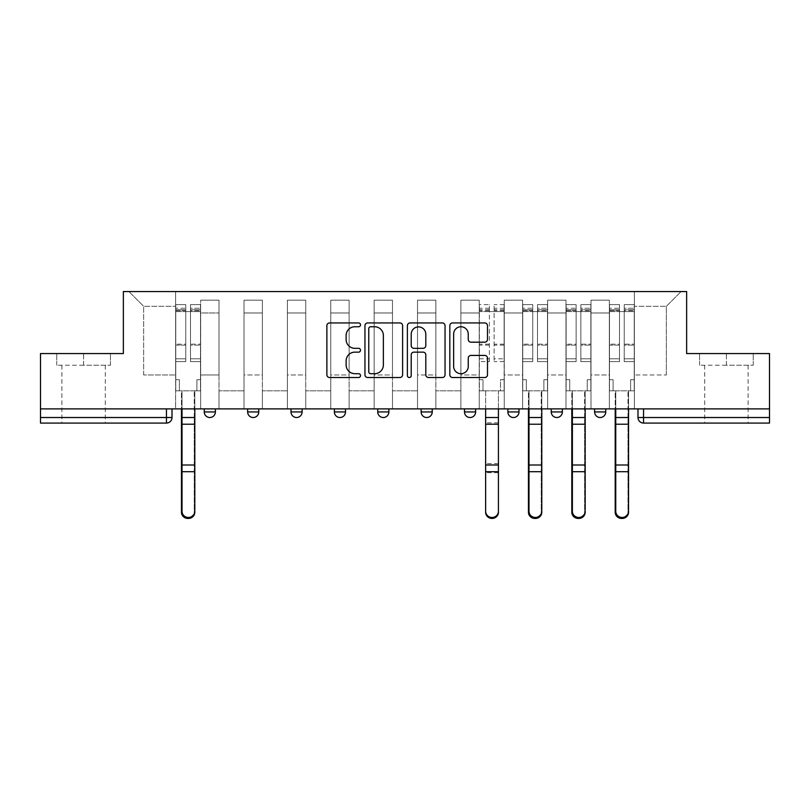 <?xml version="1.0" encoding="UTF-8"?>
<svg xmlns="http://www.w3.org/2000/svg" width="810" height="810" viewBox="0 0 810 810"><rect width="100%" height="100%" fill="white"/><g stroke="black" fill="none" stroke-linecap="round" stroke-linejoin="round"><path stroke-width="0.61" stroke-dasharray="4.05 3.04" d="M360.521 324.85A1.914 1.914 0 0 0 358.607 322.937L329.609 322.937A2.734 2.734 0 0 0 326.875 325.671L326.875 374.787A2.734 2.734 0 0 0 329.609 377.521L358.607 377.521A1.914 1.914 0 0 0 360.521 375.607A1.914 1.914 0 0 0 358.607 373.693L354.851 373.693A8.738 8.738 0 0 1 346.123 364.966L346.123 360.875A8.738 8.738 0 0 1 354.851 352.137L358.607 352.137A1.914 1.914 0 0 0 360.521 350.224A1.914 1.914 0 0 0 358.607 348.32L354.851 348.32A8.738 8.738 0 0 1 346.123 339.582L346.123 335.492A8.738 8.738 0 0 1 354.851 326.754L358.607 326.754A1.914 1.914 0 0 0 360.521 324.85M594.621 408.888L605.738 408.888L594.621 408.888L594.621 411.946A5.559 5.559 0 0 0 600.18 417.514A5.559 5.559 0 0 0 605.738 411.946L594.621 411.946M562.363 408.888L551.245 408.888L562.363 408.888L562.363 411.946A5.559 5.559 0 0 1 556.804 417.514A5.559 5.559 0 0 1 551.245 411.946L562.363 411.946M507.87 408.888L518.997 408.888L507.87 408.888L507.87 411.946A5.559 5.559 0 0 0 513.429 417.514A5.559 5.559 0 0 0 518.997 411.946L507.87 411.946M464.494 408.888L475.622 408.888L464.494 408.888M421.129 408.888L432.246 408.888L421.129 408.888M377.754 408.888L388.871 408.888L377.754 408.888L377.754 411.946L388.871 411.946M345.505 408.888L334.378 408.888L345.505 408.888L345.505 411.946A5.559 5.559 0 0 1 339.937 417.514M291.003 408.888L302.13 408.888L302.13 411.946A5.559 5.559 0 0 1 296.571 417.514A5.559 5.559 0 0 1 291.003 411.946L291.003 408.888L302.13 408.888M247.637 408.888L258.755 408.888L247.637 408.888M204.262 408.888L215.379 408.888L204.262 408.888L204.262 411.946L215.379 411.946M83.592 423.073L61.904 423.073L83.592 423.073M83.592 365.239L56.761 365.239L110.423 365.239L83.592 365.239L83.592 353.565L110.423 353.565L56.761 353.565L83.592 353.565L83.592 365.239M726.408 423.073L704.72 423.073L726.408 423.073M726.408 365.239L699.577 365.239L753.239 365.239L726.408 365.239L726.408 353.565L753.239 353.565L699.577 353.565L726.408 353.565L726.408 365.239M769.5 408.888L40.5 408.888L40.5 353.565L123.353 353.565L123.353 291.559L686.647 291.559L686.647 353.565L769.5 353.565L769.5 417.514L637.986 417.514M643.555 408.888L637.986 408.888L643.555 408.888L643.555 423.073L769.5 423.073L769.5 417.514M40.5 408.888L166.445 408.888L40.5 408.888L40.5 423.073L166.445 423.073A5.559 5.559 0 0 0 172.014 417.514L40.5 417.514M200.647 312.974L200.647 374.969L200.647 312.974L218.994 312.974L218.994 300.186L218.994 374.969L218.994 312.974L200.647 312.974M200.647 408.888L200.647 300.186L218.994 300.186L200.647 300.186L200.647 408.888L200.647 390.825L175.628 390.825L200.647 390.825L200.647 408.888L175.628 408.888L175.628 291.559L634.372 291.559L128.911 291.559L175.628 291.559L175.628 374.969L175.628 306.301L143.653 306.301L175.628 306.301L175.628 291.559L175.628 408.888L175.628 390.825L175.628 408.888L200.647 408.888M218.994 408.888L218.994 300.186L200.647 300.186L218.994 300.186L218.994 408.888L218.994 390.825L244.023 390.825L218.994 390.825L218.994 408.888L244.023 408.888L244.023 300.186L244.023 312.974L244.023 300.186L262.369 300.186L262.369 312.974L262.369 300.186L244.023 300.186L244.023 408.888L244.023 390.825L244.023 408.888L218.994 408.888M244.023 374.969L244.023 312.974L244.023 374.969L262.369 374.969L262.369 312.974L262.369 374.969L244.023 374.969M262.369 408.888L262.369 300.186L244.023 300.186L262.369 300.186L262.369 408.888L262.369 390.825L287.388 390.825L262.369 390.825L262.369 408.888L287.388 408.888L287.388 300.186L287.388 312.974L287.388 300.186L305.745 300.186L305.745 312.974L305.745 300.186L287.388 300.186L287.388 408.888L287.388 390.825L287.388 408.888L262.369 408.888M287.388 374.969L287.388 312.974L287.388 374.969L305.745 374.969L305.745 312.974L305.745 374.969L287.388 374.969M305.745 408.888L305.745 300.186L287.388 300.186L305.745 300.186L305.745 408.888L305.745 390.825L330.763 390.825L305.745 390.825L305.745 408.888L330.763 408.888L330.763 300.186L330.763 312.974L330.763 300.186L349.12 300.186L349.12 312.974L349.12 300.186L330.763 300.186L330.763 408.888L330.763 390.825L330.763 408.888L305.745 408.888M330.763 374.969L330.763 312.974L330.763 374.969L349.12 374.969L349.12 312.974L349.12 374.969L330.763 374.969M349.12 408.888L349.12 300.186L330.763 300.186L349.12 300.186L349.12 408.888L349.12 390.825L374.139 390.825L349.12 390.825L349.12 408.888L374.139 408.888L374.139 300.186L374.139 312.974L374.139 300.186L392.485 300.186L392.485 312.974L392.485 300.186L374.139 300.186L374.139 408.888L374.139 390.825L374.139 408.888L349.12 408.888M374.139 374.969L374.139 312.974L374.139 374.969L392.485 374.969L392.485 312.974L392.485 374.969L374.139 374.969M392.485 408.888L392.485 300.186L374.139 300.186L392.485 300.186L392.485 408.888L392.485 390.825L417.514 390.825L392.485 390.825L392.485 408.888L417.514 408.888L417.514 300.186L417.514 312.974L417.514 300.186L435.861 300.186L435.861 312.974L435.861 300.186L417.514 300.186L417.514 408.888L417.514 390.825L417.514 408.888L392.485 408.888M417.514 374.969L417.514 312.974L417.514 374.969L435.861 374.969L435.861 312.974L435.861 374.969L417.514 374.969M435.861 408.888L435.861 300.186L417.514 300.186L435.861 300.186L435.861 408.888L435.861 390.825L460.88 390.825L435.861 390.825L435.861 408.888L460.88 408.888L460.88 300.186L460.88 312.974L460.88 300.186L479.236 300.186L479.236 312.974L479.236 300.186L460.88 300.186L460.88 408.888L460.88 390.825L460.88 408.888L435.861 408.888M460.88 374.969L460.88 312.974L460.88 374.969L479.236 374.969L479.236 312.974L479.236 374.969L460.88 374.969M479.236 408.888L479.236 300.186L460.88 300.186L479.236 300.186L479.236 408.888L479.236 390.825L504.255 390.825L479.236 390.825L479.236 408.888L504.255 408.888L504.255 300.186L504.255 312.974L504.255 300.186L522.612 300.186L522.612 312.974L522.612 300.186L504.255 300.186L504.255 408.888L504.255 390.825L504.255 408.888L479.236 408.888M504.255 374.969L504.255 312.974L504.255 374.969L522.612 374.969L522.612 312.974L522.612 374.969L504.255 374.969M522.612 408.888L522.612 300.186L504.255 300.186L522.612 300.186L522.612 408.888L522.612 390.825L547.631 390.825L522.612 390.825L522.612 408.888L547.631 408.888L547.631 300.186L547.631 312.974L547.631 300.186L565.977 300.186L565.977 312.974L565.977 300.186L547.631 300.186L547.631 408.888L547.631 390.825L547.631 408.888L522.612 408.888M547.631 374.969L547.631 312.974L547.631 374.969L565.977 374.969L565.977 312.974L565.977 374.969L547.631 374.969M565.977 408.888L565.977 300.186L547.631 300.186L565.977 300.186L565.977 408.888L565.977 390.825L591.006 390.825L565.977 390.825L565.977 408.888L591.006 408.888L591.006 300.186L591.006 312.974L591.006 300.186L609.353 300.186L609.353 312.974L609.353 300.186L591.006 300.186L591.006 408.888L591.006 390.825L591.006 408.888L565.977 408.888M591.006 374.969L591.006 312.974L591.006 374.969L609.353 374.969L609.353 312.974L609.353 374.969L591.006 374.969M609.353 408.888L609.353 300.186L591.006 300.186L609.353 300.186L609.353 408.888L609.353 390.825L634.372 390.825L609.353 390.825L609.353 408.888L634.372 408.888L634.372 291.559L681.088 291.559L634.372 291.559L634.372 306.301L666.346 306.301L634.372 306.301L634.372 374.969L634.372 291.559L634.372 408.888L609.353 408.888L634.372 408.888L634.372 390.825L634.372 408.888L609.353 408.888M200.647 374.969L218.994 374.969L200.647 374.969M143.653 374.969L143.653 306.301L143.653 374.969L175.628 374.969L143.653 374.969M666.346 374.969L666.346 306.301L681.088 291.559L666.346 306.301L666.346 374.969L634.372 374.969L666.346 374.969M166.445 408.888L172.014 408.888L166.445 408.888L166.445 423.073M432.246 411.946L421.129 411.946A5.559 5.559 0 0 0 426.688 417.514M475.622 411.946L464.494 411.946A5.559 5.559 0 0 0 470.063 417.514M128.911 291.559L143.653 306.301L128.911 291.559M110.423 365.239L110.423 353.565L110.423 365.239M56.761 365.239L56.761 353.565L56.761 365.239M753.239 365.239L753.239 353.565L753.239 365.239M699.577 365.239L699.577 353.565L699.577 365.239M402.61 374.787L402.61 325.671A2.734 2.734 0 0 0 399.887 322.937L367.679 322.937A2.734 2.734 0 0 0 364.956 325.671L364.956 374.787A2.734 2.734 0 0 0 367.679 377.521L399.887 377.521A2.734 2.734 0 0 0 402.61 374.787M370.686 326.754A1.914 1.914 0 0 0 368.773 328.668L368.773 371.79A1.914 1.914 0 0 0 370.686 373.693L374.635 373.693A8.738 8.738 0 0 0 383.373 364.966L383.373 335.492A8.738 8.738 0 0 0 374.635 326.754L370.686 326.754M410.113 322.937L442.321 322.937A2.734 2.734 0 0 1 445.044 325.671L445.044 374.787A2.734 2.734 0 0 1 442.321 377.521L428.541 377.521A2.734 2.734 0 0 1 425.807 374.787L425.807 354.871A2.734 2.734 0 0 0 423.083 352.137L413.94 352.137A2.734 2.734 0 0 0 411.207 354.871L411.207 375.607A1.914 1.914 0 0 1 409.303 377.521A1.914 1.914 0 0 1 407.389 375.607L407.389 325.671A2.734 2.734 0 0 1 410.113 322.937M425.807 334.196A7.3 7.3 0 0 0 418.507 326.896A7.3 7.3 0 0 0 411.207 334.196L411.207 345.587A2.734 2.734 0 0 0 413.94 348.32L423.083 348.32A2.734 2.734 0 0 0 425.807 345.587L425.807 334.196M470.974 342.174L484.755 342.174A2.734 2.734 0 0 0 487.488 339.451L487.488 325.671A2.734 2.734 0 0 0 484.755 322.937L452.557 322.937A2.734 2.734 0 0 0 449.823 325.671L449.823 374.787A2.734 2.734 0 0 0 452.557 377.521L484.755 377.521A2.734 2.734 0 0 0 487.488 374.787L487.488 358.142A2.734 2.734 0 0 0 484.755 355.418L470.974 355.418A2.734 2.734 0 0 0 468.251 358.142L468.251 366.393A7.3 7.3 0 0 1 460.951 373.693A7.3 7.3 0 0 1 453.651 366.393L453.651 334.054A7.3 7.3 0 0 1 460.951 326.754A7.3 7.3 0 0 1 468.251 334.054L468.251 339.451A2.734 2.734 0 0 0 470.974 342.174M188.133 518.43A6.399 6.166 180 0 0 194.248 512.274L194.248 511.312A6.399 6.166 -0 0 1 187.859 517.468A6.399 6.166 -0 0 1 181.46 511.312L181.46 512.274M194.805 408.888L194.805 390.825L196.891 390.825L196.891 379.698L200.505 379.698L200.505 308.245L200.505 358.8L190.502 358.8L200.505 358.8L200.505 361.625L200.505 304.631L200.505 390.825L196.891 390.825L196.891 379.698L200.505 379.698L196.891 379.698L196.891 390.825L194.248 390.825L200.505 390.825L200.505 379.698L196.891 379.698L196.891 390.825L200.505 390.825L194.805 390.825L194.805 512.274M190.502 310.706L190.502 308.245L190.502 311.577L185.773 311.577L200.505 311.577L200.505 308.245L200.505 361.625L190.502 361.625L200.505 361.625L200.505 304.631L200.505 390.825L200.505 311.577L190.502 311.577L200.505 311.577L190.502 311.577L190.502 304.631L190.502 311.577L190.502 308.245L200.505 308.245L190.502 308.245L190.502 345.121L200.505 345.121L190.502 345.121L190.502 361.625L190.502 304.631L200.505 304.631L190.502 304.631L190.502 309.754L200.505 309.754L190.502 309.754L190.502 344.169L200.505 344.169L190.502 344.169L190.502 361.625L190.502 310.706L200.505 310.706L190.502 310.706M181.46 511.312L181.46 390.825L179.374 390.825L179.374 379.698L175.76 379.698L175.76 311.577L185.773 311.577L185.773 308.245L175.76 308.245L185.773 308.245L185.773 311.577L185.773 304.631L175.76 304.631L185.773 304.631L185.773 309.754L175.76 309.754L185.773 309.754L185.773 344.169L175.76 344.169L185.773 344.169L185.773 361.625L175.76 361.625L175.76 304.631L175.76 311.577L175.76 308.245L175.76 310.706L185.773 310.706L185.773 361.625L185.773 358.8L175.76 358.8L175.76 361.625L175.76 304.631L175.76 390.825L175.76 379.698L179.374 379.698L179.374 390.825L175.76 390.825L182.017 390.825L179.374 390.825L179.374 379.698L175.76 379.698L175.76 390.825L179.374 390.825L179.374 379.698L175.76 379.698L175.76 308.245L175.76 358.8L185.773 358.8L185.773 345.121L175.76 345.121L175.76 361.625L185.773 361.625L185.773 304.631L185.773 311.577L175.76 311.577L175.76 390.825L181.46 390.825L181.46 408.888M182.017 408.888L182.017 390.825L182.017 417.514L194.248 417.514L194.248 390.825L194.248 512.274M181.46 417.514L194.248 417.514L194.248 511.312M185.773 310.706L185.773 345.121L175.76 345.121L175.76 310.706L185.773 310.706M194.805 417.514L182.017 417.514L182.017 512.274M485.625 408.888L485.625 390.825L479.378 390.825L479.378 379.698L482.993 379.698L482.993 390.825L479.378 390.825L479.378 304.631L479.378 379.698L482.993 379.698L482.993 390.825L485.625 390.825L485.625 512.274M479.378 358.8L489.382 358.8L489.382 308.245L489.382 311.577L479.378 311.577L489.382 311.577L489.382 304.631L479.378 304.631M489.382 358.8L489.382 361.625L479.378 361.625M489.382 361.625L489.382 304.631M504.114 358.8L504.114 304.631L504.114 390.825L500.499 390.825L500.499 379.698L504.114 379.698L504.114 311.577L489.382 311.577L494.11 311.577L494.11 308.245L494.11 361.625L494.11 304.631L494.11 311.577L504.114 311.577L504.114 308.245L504.114 358.8L494.11 358.8M498.423 408.888L498.423 390.825L504.114 390.825L504.114 379.698L500.499 379.698L500.499 390.825L498.423 390.825L498.423 512.274M504.114 361.625L494.11 361.625M535.116 518.43A6.399 6.166 180 0 0 541.232 512.274L541.232 511.312A6.399 6.166 -0 0 1 534.843 517.468A6.399 6.166 -0 0 1 528.444 511.312L528.444 512.274M541.789 408.888L541.789 390.825L543.874 390.825L543.874 379.698L547.489 379.698L547.489 308.245L547.489 358.8L537.486 358.8L547.489 358.8L547.489 361.625L547.489 304.631L547.489 390.825L543.874 390.825L543.874 379.698L547.489 379.698L543.874 379.698L543.874 390.825L541.232 390.825L547.489 390.825L547.489 379.698L543.874 379.698L543.874 390.825L547.489 390.825L541.789 390.825L541.789 512.274M537.486 310.706L537.486 308.245L537.486 311.577L532.757 311.577L547.489 311.577L547.489 308.245L547.489 361.625L537.486 361.625L547.489 361.625L547.489 304.631L547.489 390.825L547.489 311.577L537.486 311.577L547.489 311.577L537.486 311.577L537.486 304.631L537.486 311.577L537.486 308.245L547.489 308.245L537.486 308.245L537.486 345.121L547.489 345.121L537.486 345.121L537.486 361.625L537.486 304.631L547.489 304.631L537.486 304.631L537.486 309.754L547.489 309.754L537.486 309.754L537.486 344.169L547.489 344.169L537.486 344.169L537.486 361.625L537.486 310.706L547.489 310.706L537.486 310.706M528.444 511.312L528.444 390.825L526.358 390.825L526.358 379.698L522.744 379.698L522.744 311.577L532.757 311.577L532.757 308.245L522.744 308.245L532.757 308.245L532.757 311.577L532.757 304.631L522.744 304.631L532.757 304.631L532.757 309.754L522.744 309.754L532.757 309.754L532.757 344.169L522.744 344.169L532.757 344.169L532.757 361.625L522.744 361.625L522.744 304.631L522.744 311.577L522.744 308.245L522.744 310.706L532.757 310.706L532.757 361.625L532.757 358.8L522.744 358.8L522.744 361.625L522.744 304.631L522.744 390.825L522.744 379.698L526.358 379.698L526.358 390.825L522.744 390.825L529.001 390.825L526.358 390.825L526.358 379.698L522.744 379.698L522.744 390.825L526.358 390.825L526.358 379.698L522.744 379.698L522.744 308.245L522.744 358.8L532.757 358.8L532.757 345.121L522.744 345.121L522.744 361.625L532.757 361.625L532.757 304.631L532.757 311.577L522.744 311.577L522.744 390.825L528.444 390.825L528.444 408.888M529.001 408.888L529.001 390.825L529.001 417.514L541.232 417.514L541.232 390.825L541.232 512.274M528.444 417.514L541.232 417.514L541.232 511.312M532.757 310.706L532.757 345.121L522.744 345.121L522.744 310.706L532.757 310.706M541.789 417.514L529.001 417.514L529.001 512.274M578.492 518.43A6.399 6.166 180 0 0 584.607 512.274L584.607 511.312A6.399 6.166 -0 0 1 578.219 517.468A6.399 6.166 -0 0 1 571.819 511.312L571.819 512.274M585.164 408.888L585.164 390.825L587.25 390.825L587.25 379.698L590.865 379.698L590.865 308.245L590.865 358.8L580.851 358.8L590.865 358.8L590.865 361.625L590.865 304.631L590.865 390.825L587.25 390.825L587.25 379.698L590.865 379.698L587.25 379.698L587.25 390.825L584.607 390.825L590.865 390.825L590.865 379.698L587.25 379.698L587.25 390.825L590.865 390.825L585.164 390.825L585.164 512.274M580.851 310.706L580.851 308.245L580.851 311.577L576.133 311.577L590.865 311.577L590.865 308.245L590.865 361.625L580.851 361.625L590.865 361.625L590.865 304.631L590.865 390.825L590.865 311.577L580.851 311.577L590.865 311.577L580.851 311.577L580.851 304.631L580.851 311.577L580.851 308.245L590.865 308.245L580.851 308.245L580.851 345.121L590.865 345.121L580.851 345.121L580.851 361.625L580.851 304.631L590.865 304.631L580.851 304.631L580.851 309.754L590.865 309.754L580.851 309.754L580.851 344.169L590.865 344.169L580.851 344.169L580.851 361.625L580.851 310.706L590.865 310.706L580.851 310.706M571.819 511.312L571.819 390.825L569.734 390.825L569.734 379.698L566.119 379.698L566.119 311.577L576.133 311.577L576.133 308.245L566.119 308.245L576.133 308.245L576.133 311.577L576.133 304.631L566.119 304.631L576.133 304.631L576.133 309.754L566.119 309.754L576.133 309.754L576.133 344.169L566.119 344.169L576.133 344.169L576.133 361.625L566.119 361.625L566.119 304.631L566.119 311.577L566.119 308.245L566.119 310.706L576.133 310.706L576.133 361.625L576.133 358.8L566.119 358.8L566.119 361.625L566.119 304.631L566.119 390.825L566.119 379.698L569.734 379.698L569.734 390.825L566.119 390.825L572.376 390.825L569.734 390.825L569.734 379.698L566.119 379.698L566.119 390.825L569.734 390.825L569.734 379.698L566.119 379.698L566.119 308.245L566.119 358.8L576.133 358.8L576.133 345.121L566.119 345.121L566.119 361.625L576.133 361.625L576.133 304.631L576.133 311.577L566.119 311.577L566.119 390.825L571.819 390.825L571.819 408.888M572.376 408.888L572.376 390.825L572.376 417.514L584.607 417.514L584.607 390.825L584.607 512.274M571.819 417.514L584.607 417.514L584.607 511.312M576.133 310.706L576.133 345.121L566.119 345.121L566.119 310.706L576.133 310.706M585.164 417.514L572.376 417.514L572.376 512.274M621.867 518.43A6.399 6.166 180 0 0 627.983 512.274L627.983 511.312A6.399 6.166 -0 0 1 621.584 517.468A6.399 6.166 -0 0 1 615.195 511.312L615.195 512.274M628.54 408.888L628.54 390.825L630.625 390.825L630.625 379.698L634.24 379.698L634.24 308.245L634.24 358.8L624.226 358.8L634.24 358.8L634.24 361.625L634.24 304.631L634.24 390.825L630.625 390.825L630.625 379.698L634.24 379.698L630.625 379.698L630.625 390.825L627.983 390.825L634.24 390.825L634.24 379.698L630.625 379.698L630.625 390.825L634.24 390.825L628.54 390.825L628.54 512.274M624.226 310.706L624.226 308.245L624.226 311.577L619.498 311.577L634.24 311.577L634.24 308.245L634.24 361.625L624.226 361.625L634.24 361.625L634.24 304.631L634.24 390.825L634.24 311.577L624.226 311.577L634.24 311.577L624.226 311.577L624.226 304.631L624.226 311.577L624.226 308.245L634.24 308.245L624.226 308.245L624.226 345.121L634.24 345.121L624.226 345.121L624.226 361.625L624.226 304.631L634.24 304.631L624.226 304.631L624.226 309.754L634.24 309.754L624.226 309.754L624.226 344.169L634.24 344.169L624.226 344.169L624.226 361.625L624.226 310.706L634.24 310.706L624.226 310.706M615.195 511.312L615.195 390.825L613.109 390.825L613.109 379.698L609.495 379.698L609.495 311.577L619.498 311.577L619.498 308.245L609.495 308.245L619.498 308.245L619.498 311.577L619.498 304.631L609.495 304.631L619.498 304.631L619.498 309.754L609.495 309.754L619.498 309.754L619.498 344.169L609.495 344.169L619.498 344.169L619.498 361.625L609.495 361.625L609.495 304.631L609.495 311.577L609.495 308.245L609.495 310.706L619.498 310.706L619.498 361.625L619.498 358.8L609.495 358.8L609.495 361.625L609.495 304.631L609.495 390.825L609.495 379.698L613.109 379.698L613.109 390.825L609.495 390.825L615.752 390.825L613.109 390.825L613.109 379.698L609.495 379.698L609.495 390.825L613.109 390.825L613.109 379.698L609.495 379.698L609.495 308.245L609.495 358.8L619.498 358.8L619.498 345.121L609.495 345.121L609.495 361.625L619.498 361.625L619.498 304.631L619.498 311.577L609.495 311.577L609.495 390.825L615.195 390.825L615.195 408.888M615.752 408.888L615.752 390.825L615.752 417.514L627.983 417.514L627.983 390.825L627.983 512.274M615.195 417.514L627.983 417.514L627.983 511.312M619.498 310.706L619.498 345.121L609.495 345.121L609.495 310.706L619.498 310.706M628.54 417.514L615.752 417.514L615.752 512.274M345.505 411.946L334.378 411.946M302.13 411.946L291.003 411.946M258.755 411.946L247.637 411.946M609.353 312.974L591.006 312.974L609.353 312.974M565.977 312.974L547.631 312.974L565.977 312.974M522.612 312.974L504.255 312.974L522.612 312.974M479.236 312.974L460.88 312.974L479.236 312.974M435.861 312.974L417.514 312.974L435.861 312.974M392.485 312.974L374.139 312.974L392.485 312.974M349.12 312.974L330.763 312.974L349.12 312.974M305.745 312.974L287.388 312.974L305.745 312.974M262.369 312.974L244.023 312.974L262.369 312.974M175.76 311.577L185.773 311.577L175.76 311.577M181.46 465.001L194.248 465.001M181.46 424.227L194.248 424.227M181.46 471.693L194.248 471.693M194.805 472.665L194.248 472.665M194.805 463.624L194.248 463.624M194.805 422.84L194.248 422.84M489.382 310.706L479.378 310.706M489.382 345.121L479.378 345.121M489.382 344.169L479.378 344.169M489.382 309.754L479.378 309.754M498.423 417.514L485.625 417.514M504.114 310.706L494.11 310.706M504.114 345.121L494.11 345.121M504.114 344.169L494.11 344.169M504.114 309.754L494.11 309.754M498.423 472.665L485.625 472.665M498.423 463.624L485.625 463.624M498.423 422.84L485.625 422.84M522.744 311.577L532.757 311.577L522.744 311.577M528.444 465.001L541.232 465.001M528.444 424.227L541.232 424.227M528.444 471.693L541.232 471.693M541.789 472.665L541.232 472.665M541.789 463.624L541.232 463.624M541.789 422.84L541.232 422.84M566.119 311.577L576.133 311.577L566.119 311.577M571.819 465.001L584.607 465.001M571.819 424.227L584.607 424.227M571.819 471.693L584.607 471.693M585.164 472.665L584.607 472.665M585.164 463.624L584.607 463.624M585.164 422.84L584.607 422.84M609.495 311.577L619.498 311.577L609.495 311.577M615.195 465.001L627.983 465.001M615.195 424.227L627.983 424.227M615.195 471.693L627.983 471.693M628.54 472.665L627.983 472.665M628.54 463.624L627.983 463.624M628.54 422.84L627.983 422.84M61.904 365.239L61.904 423.073M704.72 365.239L704.72 423.073M748.096 365.239L748.096 423.073M105.28 365.239L105.28 423.073M489.382 308.245L479.378 308.245M504.114 308.245L494.11 308.245M504.114 304.631L494.11 304.631"/><path stroke-width="1.21" d="M360.521 324.85A1.914 1.914 0 0 0 358.607 322.937L329.609 322.937A2.734 2.734 0 0 0 326.875 325.671L326.875 374.787A2.734 2.734 0 0 0 329.609 377.521L358.607 377.521A1.914 1.914 0 0 0 360.521 375.607A1.914 1.914 0 0 0 358.607 373.693L354.851 373.693A8.738 8.738 0 0 1 346.123 364.966L346.123 360.875A8.738 8.738 0 0 1 354.851 352.137L358.607 352.137A1.914 1.914 0 0 0 360.521 350.224A1.914 1.914 0 0 0 358.607 348.32L354.851 348.32A8.738 8.738 0 0 1 346.123 339.582L346.123 335.492A8.738 8.738 0 0 1 354.851 326.754L358.607 326.754A1.914 1.914 0 0 0 360.521 324.85M551.245 408.888L551.245 411.946L562.363 411.946A5.559 5.559 0 0 1 556.804 417.514A5.559 5.559 0 0 1 551.245 411.946L551.245 408.888M464.494 408.888L464.494 411.946L475.622 411.946A5.559 5.559 0 0 1 470.063 417.514A5.559 5.559 0 0 1 464.494 411.946L464.494 408.888M421.129 408.888L421.129 411.946L432.246 411.946A5.559 5.559 0 0 1 426.688 417.514A5.559 5.559 0 0 1 421.129 411.946L421.129 408.888M334.378 411.946L334.378 408.888L334.378 411.946A5.559 5.559 0 0 0 339.937 417.514A5.559 5.559 0 0 1 334.378 411.946L345.505 411.946A5.559 5.559 0 0 1 339.937 417.514M247.637 411.946L247.637 408.888L247.637 411.946A5.559 5.559 0 0 0 253.196 417.514A5.559 5.559 0 0 1 247.637 411.946L258.755 411.946A5.559 5.559 0 0 1 253.196 417.514A5.559 5.559 0 0 0 258.755 411.946L258.755 408.888L258.755 411.946M484.755 342.174A2.734 2.734 0 0 0 487.488 339.451L487.488 325.671A2.734 2.734 0 0 0 484.755 322.937L452.557 322.937A2.734 2.734 0 0 0 449.823 325.671L449.823 374.787A2.734 2.734 0 0 0 452.557 377.521L484.755 377.521A2.734 2.734 0 0 0 487.488 374.787L487.488 358.142A2.734 2.734 0 0 0 484.755 355.418L470.974 355.418A2.734 2.734 0 0 0 468.251 358.142L468.251 366.393A7.3 7.3 0 0 1 460.951 373.693A7.3 7.3 0 0 1 453.651 366.393L453.651 334.054A7.3 7.3 0 0 1 460.951 326.754A7.3 7.3 0 0 1 468.251 334.054L468.251 339.451A2.734 2.734 0 0 0 470.974 342.174L484.755 342.174M40.5 408.888L40.5 353.565L123.353 353.565L123.353 291.559L686.647 291.559L686.647 353.565L769.5 353.565L769.5 408.888L40.5 408.888L40.5 417.514L172.014 417.514L172.014 408.888L172.014 417.514A5.559 5.559 0 0 1 166.445 423.073L40.5 423.073L40.5 417.514M402.61 325.671A2.734 2.734 0 0 0 399.887 322.937L367.679 322.937A2.734 2.734 0 0 0 364.956 325.671L364.956 374.787A2.734 2.734 0 0 0 367.679 377.521L399.887 377.521A2.734 2.734 0 0 0 402.61 374.787L402.61 325.671M410.113 322.937L442.321 322.937A2.734 2.734 0 0 1 445.044 325.671L445.044 374.787A2.734 2.734 0 0 1 442.321 377.521L428.541 377.521A2.734 2.734 0 0 1 425.807 374.787L425.807 354.871A2.734 2.734 0 0 0 423.083 352.137L413.94 352.137A2.734 2.734 0 0 0 411.207 354.871L411.207 375.607A1.914 1.914 0 0 1 409.303 377.521A1.914 1.914 0 0 1 407.389 375.607L407.389 325.671A2.734 2.734 0 0 1 410.113 322.937M637.986 408.888L637.986 417.514L769.5 417.514L769.5 423.073L643.555 423.073A5.559 5.559 0 0 1 637.986 417.514L637.986 408.888M769.5 408.888L769.5 417.514M605.738 408.888L605.738 411.946A5.559 5.559 0 0 1 600.18 417.514A5.559 5.559 0 0 1 594.621 411.946L605.738 411.946L605.738 408.888M594.621 408.888L594.621 411.946M562.363 408.888L562.363 411.946M518.997 408.888L518.997 411.946A5.559 5.559 0 0 1 513.429 417.514A5.559 5.559 0 0 1 507.87 411.946L518.997 411.946L518.997 408.888M507.87 408.888L507.87 411.946M475.622 411.946L475.622 408.888L475.622 411.946A5.559 5.559 0 0 1 470.063 417.514M432.246 411.946L432.246 408.888L432.246 411.946A5.559 5.559 0 0 1 426.688 417.514M388.871 408.888L388.871 411.946A5.559 5.559 0 0 1 383.312 417.514A5.559 5.559 0 0 1 377.754 411.946A5.559 5.559 0 0 0 383.312 417.514A5.559 5.559 0 0 0 388.871 411.946L388.871 408.888M377.754 408.888L377.754 411.946L388.871 411.946M345.505 408.888L345.505 411.946M302.13 408.888L302.13 411.946A5.559 5.559 0 0 1 296.571 417.514A5.559 5.559 0 0 1 291.003 411.946L302.13 411.946M291.003 408.888L291.003 411.946M215.379 408.888L215.379 411.946A5.559 5.559 0 0 1 209.82 417.514A5.559 5.559 0 0 1 204.262 411.946A5.559 5.559 0 0 0 209.82 417.514A5.559 5.559 0 0 0 215.379 411.946L215.379 408.888M204.262 408.888L204.262 411.946L215.379 411.946M643.555 408.888L643.555 423.073A5.559 5.559 0 0 1 637.986 417.514M370.686 326.754A1.914 1.914 0 0 0 368.773 328.668L368.773 371.79A1.914 1.914 0 0 0 370.686 373.693L374.635 373.693A8.738 8.738 0 0 0 383.373 364.966L383.373 335.492A8.738 8.738 0 0 0 374.635 326.754L370.686 326.754M425.807 334.196A7.3 7.3 0 0 0 418.507 326.896A7.3 7.3 0 0 0 411.207 334.196L411.207 345.587A2.734 2.734 0 0 0 413.94 348.32L423.083 348.32A2.734 2.734 0 0 0 425.807 345.587L425.807 334.196M181.46 408.888L181.46 512.274A6.399 6.166 180 0 0 188.133 518.43M194.805 511.312L194.805 512.274A6.399 6.166 180 0 1 188.416 518.44A6.399 6.166 180 0 1 182.017 512.274L182.017 511.312A6.399 6.166 0 0 0 188.416 517.468A6.399 6.166 0 0 0 194.805 511.312L194.805 471.693L182.017 471.693L182.017 511.312M182.017 408.888L182.017 471.693M194.805 408.888L194.805 471.693M498.423 511.312L498.423 512.274A6.399 6.166 180 0 1 492.024 518.44A6.399 6.166 180 0 1 485.625 512.274L485.625 511.312A6.399 6.166 0 0 0 492.024 517.468A6.399 6.166 0 0 0 498.423 511.312L498.423 471.693L485.625 471.693L485.625 511.312M485.625 408.888L485.625 471.693M498.423 408.888L498.423 471.693M528.444 408.888L528.444 512.274A6.399 6.166 180 0 0 535.116 518.43M541.789 511.312L541.789 512.274A6.399 6.166 180 0 1 535.4 518.44A6.399 6.166 180 0 1 529.001 512.274L529.001 511.312A6.399 6.166 0 0 0 535.4 517.468A6.399 6.166 0 0 0 541.789 511.312L541.789 471.693L529.001 471.693L529.001 511.312M529.001 408.888L529.001 471.693M541.789 408.888L541.789 471.693M571.819 408.888L571.819 512.274A6.399 6.166 180 0 0 578.492 518.43M585.164 511.312L585.164 512.274A6.399 6.166 180 0 1 578.765 518.44A6.399 6.166 180 0 1 572.376 512.274L572.376 511.312A6.399 6.166 0 0 0 578.765 517.468A6.399 6.166 0 0 0 585.164 511.312L585.164 471.693L572.376 471.693L572.376 511.312M572.376 408.888L572.376 471.693M585.164 408.888L585.164 471.693M615.195 408.888L615.195 512.274A6.399 6.166 180 0 0 621.867 518.43M628.54 511.312L628.54 512.274A6.399 6.166 180 0 1 622.141 518.44A6.399 6.166 180 0 1 615.752 512.274L615.752 511.312A6.399 6.166 0 0 0 622.141 517.468A6.399 6.166 0 0 0 628.54 511.312L628.54 471.693L615.752 471.693L615.752 511.312M615.752 408.888L615.752 471.693M628.54 408.888L628.54 471.693M166.445 408.888L166.445 423.073M181.46 417.514L194.805 417.514M181.46 472.665L182.017 472.665M181.46 463.624L182.017 463.624M181.46 422.84L182.017 422.84M194.805 465.001L182.017 465.001M194.805 424.227L182.017 424.227M498.423 417.514L485.625 417.514M498.423 465.001L485.625 465.001M498.423 424.227L485.625 424.227M528.444 417.514L541.789 417.514M528.444 472.665L529.001 472.665M528.444 463.624L529.001 463.624M528.444 422.84L529.001 422.84M541.789 465.001L529.001 465.001M541.789 424.227L529.001 424.227M571.819 417.514L585.164 417.514M571.819 472.665L572.376 472.665M571.819 463.624L572.376 463.624M571.819 422.84L572.376 422.84M585.164 465.001L572.376 465.001M585.164 424.227L572.376 424.227M615.195 417.514L628.54 417.514M615.195 472.665L615.752 472.665M615.195 463.624L615.752 463.624M615.195 422.84L615.752 422.84M628.54 465.001L615.752 465.001M628.54 424.227L615.752 424.227"/></g></svg>
